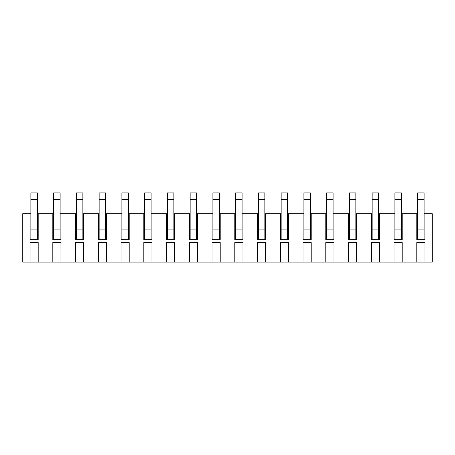 <?xml version="1.0" encoding="UTF-8"?>
<svg xmlns="http://www.w3.org/2000/svg" width="455" height="455" viewBox="0 0 455 455"><rect width="100%" height="100%" fill="white"/><g stroke="black" fill="none" stroke-linecap="round" stroke-linejoin="round"><path stroke-width="0.68" d="M401.373 213.685L402.186 213.685L402.186 239.688L394.064 239.688L394.064 213.685L394.877 213.685M355.873 213.685L356.686 213.685L356.686 239.688L348.564 239.688L348.564 213.685L349.377 213.685M310.373 213.685L311.186 213.685L311.186 239.688L303.064 239.688L303.064 213.685L303.877 213.685M264.873 213.685L265.686 213.685L265.686 239.688L257.564 239.688L257.564 213.685L258.377 213.685M219.373 213.685L220.186 213.685L220.186 239.688L212.064 239.688L212.064 213.685L212.877 213.685M173.873 213.685L174.686 213.685L174.686 239.688L166.564 239.688L166.564 213.685L167.377 213.685M128.373 213.685L129.186 213.685L129.186 239.688L121.064 239.688L121.064 213.685L121.877 213.685M82.873 213.685L83.686 213.685L83.686 239.688L75.564 239.688L75.564 213.685L76.377 213.685M37.373 213.685L38.186 213.685L38.186 239.688L30.064 239.688L30.064 213.685L30.877 213.685M402.186 213.685L417.627 213.685M378.623 213.685L394.064 213.685M379.436 213.685L379.436 239.688L371.314 239.688L371.314 213.685L372.127 213.685M356.686 213.685L371.314 213.685M333.123 213.685L348.564 213.685M333.936 213.685L333.936 239.688L325.814 239.688L325.814 213.685L326.627 213.685M311.186 213.685L325.814 213.685M287.623 213.685L303.064 213.685M288.436 213.685L288.436 239.688L280.314 239.688L280.314 213.685L281.127 213.685M265.686 213.685L280.314 213.685M242.123 213.685L257.564 213.685M242.936 213.685L242.936 239.688L234.814 239.688L234.814 213.685L235.627 213.685M220.186 213.685L234.814 213.685M196.623 213.685L212.064 213.685M197.436 213.685L197.436 239.688L189.314 239.688L189.314 213.685L190.127 213.685M174.686 213.685L189.314 213.685M151.123 213.685L166.564 213.685M151.936 213.685L151.936 239.688L143.814 239.688L143.814 213.685L144.627 213.685M129.186 213.685L143.814 213.685M105.623 213.685L121.064 213.685M106.436 213.685L106.436 239.688L98.314 239.688L98.314 213.685L99.127 213.685M83.686 213.685L98.314 213.685M60.123 213.685L75.564 213.685M60.936 213.685L60.936 239.688L52.814 239.688L52.814 213.685L53.627 213.685M38.186 213.685L52.814 213.685M30.064 262.114L30.064 242.549L38.186 242.549L38.186 262.114L22.75 262.114L22.75 213.685L30.064 213.685M38.186 262.114L52.814 262.114L52.814 242.549L60.936 242.549L60.936 262.114L75.564 262.114L75.564 242.549L83.686 242.549L83.686 262.114L98.314 262.114L98.314 242.549L106.436 242.549L106.436 262.114L121.064 262.114L121.064 242.549L129.186 242.549L129.186 262.114L143.814 262.114L143.814 242.549L151.936 242.549L151.936 262.114L166.564 262.114L166.564 242.549L174.686 242.549L174.686 262.114L189.314 262.114L189.314 242.549L197.436 242.549L197.436 262.114L212.064 262.114L212.064 242.549L220.186 242.549L220.186 262.114L234.814 262.114L234.814 242.549L242.936 242.549L242.936 262.114L257.564 262.114L257.564 242.549L265.686 242.549L265.686 262.114L280.314 262.114L280.314 242.549L288.436 242.549L288.436 262.114L303.064 262.114L303.064 242.549L311.186 242.549L311.186 262.114L325.814 262.114L325.814 242.549L333.936 242.549L333.936 262.114L348.564 262.114L348.564 242.549L356.686 242.549L356.686 262.114L371.314 262.114L371.314 242.549L379.436 242.549L379.436 262.114L394.064 262.114L394.064 242.549L402.186 242.549L402.186 262.114L416.814 262.114L416.814 242.549L424.936 242.549L424.936 262.114L432.25 262.114L432.25 213.685L424.936 213.685L424.936 239.688L416.814 239.688L416.814 213.685M424.123 213.685L424.936 213.685M402.186 262.114L394.064 262.114M379.436 262.114L371.314 262.114M356.686 262.114L348.564 262.114M333.936 262.114L325.814 262.114M311.186 262.114L303.064 262.114M288.436 262.114L280.314 262.114M265.686 262.114L257.564 262.114M242.936 262.114L234.814 262.114M220.186 262.114L212.064 262.114M197.436 262.114L189.314 262.114M174.686 262.114L166.564 262.114M151.936 262.114L143.814 262.114M129.186 262.114L121.064 262.114M106.436 262.114L98.314 262.114M83.686 262.114L75.564 262.114M60.936 262.114L52.814 262.114M424.936 262.114L416.814 262.114M37.373 239.688L37.373 229.94L30.877 229.94L30.877 239.688M37.373 199.387L30.877 199.387L30.877 192.886L37.373 192.886L37.373 229.94M30.877 199.387L30.877 229.94M60.123 239.688L60.123 229.94L53.627 229.94L53.627 239.688M60.123 199.387L53.627 199.387L53.627 192.886L60.123 192.886L60.123 229.94M53.627 199.387L53.627 229.94M82.873 239.688L82.873 229.94L76.377 229.94L76.377 239.688M82.873 199.387L76.377 199.387L76.377 192.886L82.873 192.886L82.873 229.94M76.377 199.387L76.377 229.94M105.623 239.688L105.623 229.94L99.127 229.94L99.127 239.688M105.623 199.387L99.127 199.387L99.127 192.886L105.623 192.886L105.623 229.94M99.127 199.387L99.127 229.94M128.373 239.688L128.373 229.94L121.877 229.94L121.877 239.688M128.373 199.387L121.877 199.387L121.877 192.886L128.373 192.886L128.373 229.94M121.877 199.387L121.877 229.94M151.123 239.688L151.123 229.94L144.627 229.94L144.627 239.688M151.123 199.387L144.627 199.387L144.627 192.886L151.123 192.886L151.123 229.94M144.627 199.387L144.627 229.94M173.873 239.688L173.873 229.94L167.377 229.94L167.377 239.688M173.873 199.387L167.377 199.387L167.377 192.886L173.873 192.886L173.873 229.94M167.377 199.387L167.377 229.94M196.623 239.688L196.623 229.94L190.127 229.94L190.127 239.688M196.623 199.387L190.127 199.387L190.127 192.886L196.623 192.886L196.623 229.94M190.127 199.387L190.127 229.94M219.373 239.688L219.373 229.94L212.877 229.94L212.877 239.688M219.373 199.387L212.877 199.387L212.877 192.886L219.373 192.886L219.373 229.94M212.877 199.387L212.877 229.94M242.123 239.688L242.123 229.94L235.627 229.94L235.627 239.688M242.123 199.387L235.627 199.387L235.627 192.886L242.123 192.886L242.123 229.94M235.627 199.387L235.627 229.94M264.873 239.688L264.873 229.94L258.377 229.94L258.377 239.688M264.873 199.387L258.377 199.387L258.377 192.886L264.873 192.886L264.873 229.94M258.377 199.387L258.377 229.94M287.623 239.688L287.623 229.94L281.127 229.94L281.127 239.688M287.623 199.387L281.127 199.387L281.127 192.886L287.623 192.886L287.623 229.94M281.127 199.387L281.127 229.94M310.373 239.688L310.373 229.94L303.877 229.94L303.877 239.688M310.373 199.387L303.877 199.387L303.877 192.886L310.373 192.886L310.373 229.94M303.877 199.387L303.877 229.94M333.123 239.688L333.123 229.94L326.627 229.94L326.627 239.688M333.123 199.387L326.627 199.387L326.627 192.886L333.123 192.886L333.123 229.94M326.627 199.387L326.627 229.94M355.873 239.688L355.873 229.94L349.377 229.94L349.377 239.688M355.873 199.387L349.377 199.387L349.377 192.886L355.873 192.886L355.873 229.94M349.377 199.387L349.377 229.94M378.623 239.688L378.623 229.94L372.127 229.94L372.127 239.688M378.623 199.387L372.127 199.387L372.127 192.886L378.623 192.886L378.623 229.94M372.127 199.387L372.127 229.94M401.373 239.688L401.373 229.94L394.877 229.94L394.877 239.688M401.373 199.387L394.877 199.387L394.877 192.886L401.373 192.886L401.373 229.94M394.877 199.387L394.877 229.94M424.123 239.688L424.123 229.94L417.627 229.94L417.627 239.688M424.123 199.387L417.627 199.387L417.627 192.886L424.123 192.886L424.123 229.94M417.627 199.387L417.627 229.94"/></g></svg>
